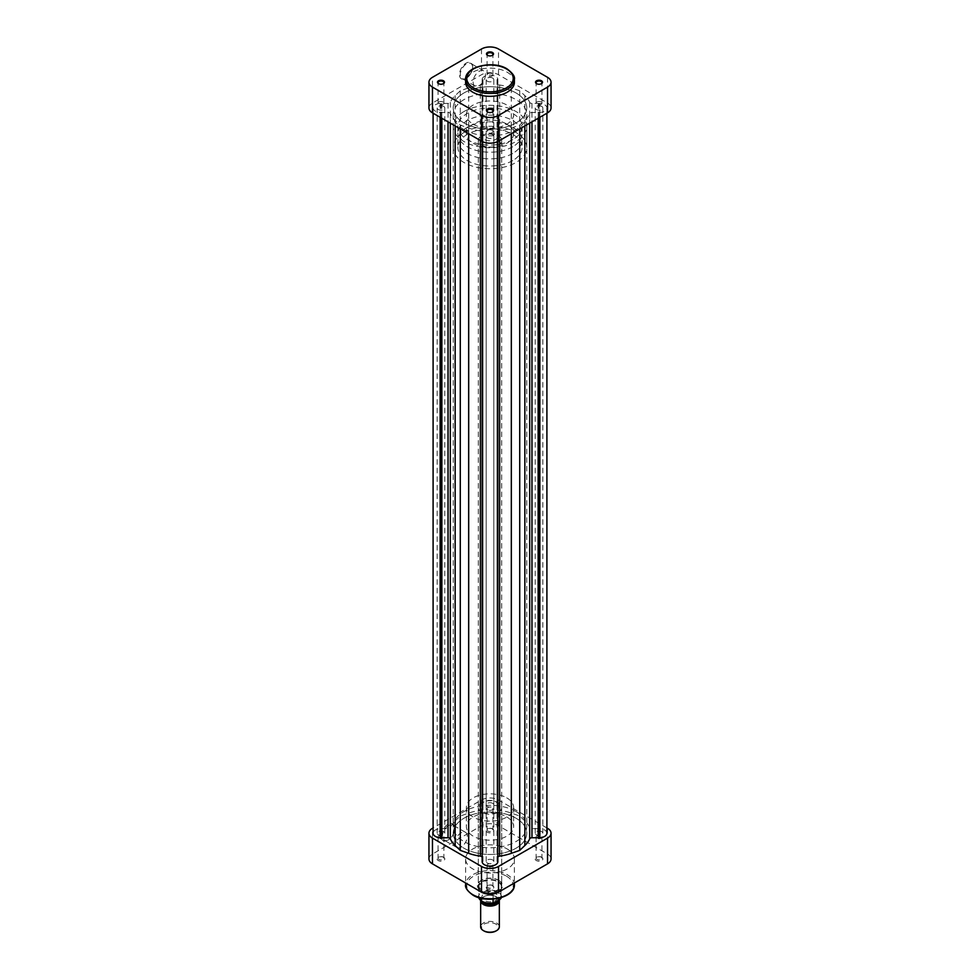<?xml version="1.0" encoding="UTF-8"?>
<svg xmlns="http://www.w3.org/2000/svg" width="980" height="980" viewBox="0 0 980 980"><rect width="100%" height="100%" fill="white"/><g stroke="black" fill="none" stroke-linecap="round" stroke-linejoin="round"><path stroke-width="0.73" stroke-dasharray="4.9 3.68" d="M483.74 930.804A8.404 4.851 180 0 1 484.059 924.14A8.404 4.851 180 0 1 495.941 924.14A8.404 4.851 180 0 1 495.941 931M499.335 926.811A9.335 5.39 0 0 0 493.577 921.825A9.335 5.39 0 0 0 483.397 922.989A9.335 5.39 0 0 0 480.666 926.811M498.379 900.338A8.404 4.851 0 0 0 495.941 896.504A8.404 4.851 0 0 0 484.059 896.504L483.397 896.884A9.335 5.39 180 0 1 496.603 896.884A9.335 5.39 180 0 1 499.224 899.848M484.218 893.736A8.171 4.716 180 0 1 493.124 892.719A8.171 4.716 180 0 1 498.171 897.067A8.171 4.716 180 0 1 495.782 900.412A8.171 4.716 180 0 1 486.876 901.429A8.171 4.716 180 0 1 481.829 897.067A8.171 4.716 180 0 1 484.218 893.736M482.43 901.71A8.171 4.716 180 0 1 481.829 899.934A8.171 4.716 180 0 1 484.218 896.59A8.171 4.716 180 0 1 493.124 895.573A8.171 4.716 180 0 1 498.171 899.934A8.171 4.716 180 0 1 498.11 900.485M501.233 897.643A11.38 6.566 0 0 0 501.38 896.59A11.38 6.566 0 0 0 486.925 890.269L486.925 880.261L479.036 884.817A11.38 6.566 180 0 1 481.952 881.939A11.38 6.566 180 0 1 486.925 880.261A11.38 6.566 180 0 1 501.38 886.594A11.38 6.566 180 0 1 500.964 888.358A11.38 6.566 180 0 1 498.048 891.236L498.257 891.114A11.674 6.738 0 0 0 501.674 886.349A11.674 6.738 0 0 0 494.471 880.126A11.674 6.738 0 0 0 481.744 881.584A11.674 6.738 0 0 0 478.326 886.349A11.674 6.738 0 0 0 481.744 891.114A11.674 6.738 0 0 0 498.257 891.114L498.048 891.236A11.38 6.566 180 0 1 493.075 892.915A11.38 6.566 180 0 1 481.952 891.236A11.38 6.566 180 0 1 478.62 886.594A11.38 6.566 180 0 1 479.036 884.817L479.036 894.826A11.38 6.566 0 0 0 478.62 896.59A11.38 6.566 0 0 0 478.767 897.643M512.699 146.78A32.095 18.534 180 0 1 477.713 150.798A32.095 18.534 180 0 1 457.905 133.672A32.095 18.534 180 0 1 467.301 120.577A32.095 18.534 180 0 1 502.287 116.559A32.095 18.534 180 0 1 522.095 133.672A32.095 18.534 180 0 1 512.699 146.78M512.699 139.638A32.095 18.534 180 0 1 477.713 143.656A32.095 18.534 180 0 1 457.905 126.53A32.095 18.534 180 0 1 467.301 113.423A32.095 18.534 180 0 1 502.287 109.405A32.095 18.534 180 0 1 522.095 126.53A32.095 18.534 180 0 1 512.699 139.638M464.005 111.524A36.762 21.229 180 0 1 504.075 106.918A36.762 21.229 180 0 1 526.762 126.53A36.762 21.229 180 0 1 515.995 141.537A36.762 21.229 180 0 1 475.925 146.143A36.762 21.229 180 0 1 453.238 126.53A36.762 21.229 180 0 1 464.005 111.524M464.005 132.484A36.762 21.229 180 0 1 504.075 127.89A36.762 21.229 180 0 1 526.762 147.502A36.762 21.229 180 0 1 515.995 162.508A36.762 21.229 180 0 1 475.925 167.114A36.762 21.229 180 0 1 453.238 147.502A36.762 21.229 180 0 1 464.005 132.484M512.699 160.597A32.095 18.534 180 0 1 477.713 164.615A32.095 18.534 180 0 1 457.905 147.502A32.095 18.534 180 0 1 467.301 134.395A32.095 18.534 180 0 1 502.287 130.377A32.095 18.534 180 0 1 522.095 147.502A32.095 18.534 180 0 1 512.699 160.597M512.699 153.456A32.095 18.534 180 0 1 477.713 157.474A32.095 18.534 180 0 1 457.905 140.348A32.095 18.534 180 0 1 467.301 127.241A32.095 18.534 180 0 1 502.287 123.223A32.095 18.534 180 0 1 522.095 140.348A32.095 18.534 180 0 1 512.699 153.456M481.744 135.583A11.674 6.738 180 0 1 494.471 134.125A11.674 6.738 180 0 1 501.674 140.348A11.674 6.738 180 0 1 498.257 145.114A11.674 6.738 180 0 1 485.529 146.571A11.674 6.738 180 0 1 478.326 140.348A11.674 6.738 180 0 1 481.744 135.583M493.075 899.15L493.075 892.915L500.964 888.358L500.964 897.729M480.666 900.522A9.335 5.39 180 0 1 483.397 896.884L484.059 896.504A8.404 4.851 0 0 0 482.038 901.49M486.925 890.269L479.036 894.826M492.683 803.367A3.798 2.193 0 0 0 488.542 802.889A3.798 2.193 0 0 0 486.202 804.911A3.798 2.193 0 0 0 487.317 806.467A3.798 2.193 0 0 0 491.458 806.932A3.798 2.193 0 0 0 493.798 804.911A3.798 2.193 0 0 0 492.683 803.367M492.683 78.094A3.798 2.193 0 0 0 488.542 77.616A3.798 2.193 0 0 0 486.202 79.637A3.798 2.193 0 0 0 487.317 81.193A3.798 2.193 0 0 0 491.458 81.671A3.798 2.193 0 0 0 493.798 79.637A3.798 2.193 0 0 0 492.683 78.094M443.658 831.665A3.798 2.193 0 0 0 439.53 831.199A3.798 2.193 0 0 0 437.178 833.221A3.798 2.193 0 0 0 438.293 834.764A3.798 2.193 0 0 0 442.433 835.242A3.798 2.193 0 0 0 444.773 833.221A3.798 2.193 0 0 0 443.658 831.665M443.658 106.391A3.798 2.193 0 0 0 439.53 105.926A3.798 2.193 0 0 0 437.178 107.947A3.798 2.193 0 0 0 438.293 109.49A3.798 2.193 0 0 0 442.433 109.968A3.798 2.193 0 0 0 444.773 107.947A3.798 2.193 0 0 0 443.658 106.391M492.683 859.975A3.798 2.193 0 0 0 488.542 859.497A3.798 2.193 0 0 0 486.202 861.518A3.798 2.193 0 0 0 487.317 863.074A3.798 2.193 0 0 0 491.458 863.539A3.798 2.193 0 0 0 493.798 861.518A3.798 2.193 0 0 0 492.683 859.975M492.683 134.701A3.798 2.193 0 0 0 488.542 134.223A3.798 2.193 0 0 0 486.202 136.245A3.798 2.193 0 0 0 487.317 137.8A3.798 2.193 0 0 0 491.458 138.278A3.798 2.193 0 0 0 493.798 136.245A3.798 2.193 0 0 0 492.683 134.701M541.707 831.665A3.798 2.193 0 0 0 537.567 831.199A3.798 2.193 0 0 0 535.227 833.221A3.798 2.193 0 0 0 536.342 834.764A3.798 2.193 0 0 0 540.47 835.242A3.798 2.193 0 0 0 542.822 833.221A3.798 2.193 0 0 0 541.707 831.665M541.707 106.391A3.798 2.193 0 0 0 537.567 105.926A3.798 2.193 0 0 0 535.227 107.947A3.798 2.193 0 0 0 536.342 109.49A3.798 2.193 0 0 0 540.47 109.968A3.798 2.193 0 0 0 542.822 107.947A3.798 2.193 0 0 0 541.707 106.391M515.995 818.202A36.762 21.229 0 0 0 475.925 813.608A36.762 21.229 0 0 0 453.238 833.221A36.762 21.229 0 0 0 464.005 848.227A36.762 21.229 0 0 0 504.075 852.833A36.762 21.229 0 0 0 526.762 833.221A36.762 21.229 0 0 0 515.995 818.202A36.762 21.229 180 0 1 526.762 833.221A36.762 21.229 180 0 1 504.075 852.833A36.762 21.229 180 0 1 464.005 848.227A36.762 21.229 180 0 1 453.238 833.221A36.762 21.229 180 0 1 475.925 813.608A36.762 21.229 180 0 1 515.995 818.202M515.995 92.941A36.762 21.229 0 0 0 475.925 88.335A36.762 21.229 0 0 0 453.238 107.947A36.762 21.229 0 0 0 464.005 122.953A36.762 21.229 0 0 0 504.075 127.559A36.762 21.229 0 0 0 526.762 107.947A36.762 21.229 0 0 0 515.995 92.941A36.762 21.229 0 0 0 475.925 88.335A36.762 21.229 0 0 0 453.238 107.947A36.762 21.229 0 0 0 464.005 122.953A36.762 21.229 0 0 0 504.075 127.559A36.762 21.229 0 0 0 526.762 107.947A36.762 21.229 0 0 0 515.995 92.941M539.858 103.427L531.969 103.402A2.34 1.348 180 0 1 529.69 102.373A40.854 23.581 0 0 0 524.851 95.636L519.719 90.797L511.327 87.833A40.854 23.581 0 0 0 499.665 85.027A2.34 1.348 180 0 1 497.877 83.717L497.877 80.152L497.007 79.637L497.84 79.16A7.877 4.545 0 0 0 495.574 76.428A7.877 4.545 0 0 0 487.379 75.35A7.877 4.545 0 0 0 482.16 79.16L482.993 79.637L482.123 80.152L482.123 83.717A2.34 1.348 180 0 1 480.335 85.027A40.854 23.581 0 0 0 468.673 87.833L460.282 90.797L455.149 95.636A40.854 23.581 0 0 0 450.31 102.373A2.34 1.348 180 0 1 448.032 103.402L440.143 103.427A7.877 4.545 0 0 0 433.099 107.947A7.877 4.545 0 0 0 440.143 112.467L448.032 112.492A2.34 1.348 180 0 1 449.685 112.884A2.34 1.348 180 0 1 450.31 113.521A40.854 23.581 0 0 0 455.149 120.258L460.282 125.097L468.673 128.062A40.854 23.581 0 0 0 480.335 130.867A2.34 1.348 180 0 1 481.437 131.222A2.34 1.348 180 0 1 482.123 132.178L482.123 135.742L482.993 136.245L482.16 136.735A7.877 4.545 0 0 0 490 140.802A7.877 4.545 0 0 0 497.84 136.735L497.007 136.245L497.877 135.742L497.877 132.178A2.34 1.348 180 0 1 499.665 130.867A40.854 23.581 0 0 0 511.327 128.062L519.719 125.097L524.851 120.258A40.854 23.581 0 0 0 529.69 113.521A2.34 1.348 180 0 1 531.969 112.492L539.858 112.467A7.877 4.545 0 0 0 546.901 107.947A7.877 4.545 0 0 0 544.598 104.725A7.877 4.545 0 0 0 539.858 103.427L539.858 828.688L531.969 828.664A2.34 1.348 180 0 1 529.69 827.635A40.854 23.581 0 0 0 524.851 820.909L519.719 816.058L511.327 813.094A40.854 23.581 0 0 0 499.665 810.301A2.34 1.348 180 0 1 497.877 808.99L497.877 805.413L497.007 804.911L497.84 804.433A7.877 4.545 0 0 0 495.574 801.701A7.877 4.545 0 0 0 487.379 800.623A7.877 4.545 0 0 0 482.16 804.433L482.993 804.911L482.123 805.413L482.123 808.99A2.34 1.348 180 0 1 480.335 810.301A40.854 23.581 0 0 0 468.673 813.094L460.282 816.058L455.149 820.909A40.854 23.581 0 0 0 450.31 827.635A2.34 1.348 180 0 1 448.032 828.664L440.143 828.688A7.877 4.545 0 0 0 433.099 833.221M546.901 833.221A7.877 4.545 0 0 0 544.598 829.999A7.877 4.545 0 0 0 539.858 828.688M482.123 132.178L482.123 861.016M482.16 79.16L482.16 804.433M497.877 861.016L497.877 132.178M497.84 861.996L497.007 861.518L497.84 861.04M482.16 861.04L482.993 861.518L482.16 861.996M519.719 90.797L519.719 816.058M497.877 83.717L497.877 808.99M497.877 80.152L497.877 805.413M497.007 79.637L497.007 804.911M497.84 79.16L497.84 804.433M482.993 79.637L482.993 804.911M482.123 80.152L482.123 805.413M482.123 83.717L482.123 808.99M460.282 90.797L460.282 816.058M441.858 103.402L441.858 828.664M440.976 103.904L440.976 829.178M440.143 103.427L440.143 828.688M440.143 112.467L440.143 117.282M440.976 111.99L440.976 117.759M441.858 112.492L441.858 118.274M460.282 125.097L460.282 128.907M482.123 135.742L482.123 141.5M482.993 136.245L482.993 861.518M482.16 136.735L482.16 141.512M497.84 136.735L497.84 141.512M497.007 136.245L497.007 861.518M497.877 135.742L497.877 141.5M519.719 125.097L519.719 128.907M538.143 112.492L538.143 118.274M539.024 111.99L539.024 117.759M539.858 112.467L539.858 117.282M539.024 103.904L539.024 829.178M538.143 103.402L538.143 828.664M492.058 828.688L492.72 829.068A3.847 2.23 0 0 0 487.281 829.068A3.847 2.23 0 0 0 487.281 832.216A3.847 2.23 0 0 0 492.72 832.216A3.847 2.23 0 0 0 492.72 829.068L492.058 828.688A2.916 1.69 180 0 1 492.916 829.876A2.916 1.69 180 0 1 491.115 831.444A2.916 1.69 180 0 1 487.942 831.077A2.916 1.69 180 0 1 487.085 829.876A2.916 1.69 180 0 1 487.942 828.688A2.916 1.69 180 0 1 492.058 828.688M443.034 856.998L443.695 857.378A3.847 2.23 0 0 0 438.244 857.378A3.847 2.23 0 0 0 438.244 860.526A3.847 2.23 0 0 0 443.695 860.526A3.847 2.23 0 0 0 443.695 857.378L443.034 856.998A2.916 1.69 180 0 1 443.891 858.186A2.916 1.69 180 0 1 442.09 859.742A2.916 1.69 180 0 1 438.905 859.374A2.916 1.69 180 0 1 438.06 858.186A2.916 1.69 180 0 1 438.905 856.998A2.916 1.69 180 0 1 443.034 856.998M541.095 856.998L541.756 857.378A3.847 2.23 0 0 0 536.305 857.378A3.847 2.23 0 0 0 536.305 860.526A3.847 2.23 0 0 0 541.756 860.526A3.847 2.23 0 0 0 541.756 857.378L541.095 856.998A2.916 1.69 180 0 1 541.94 858.186A2.916 1.69 180 0 1 540.139 859.742A2.916 1.69 180 0 1 536.966 859.374A2.916 1.69 180 0 1 536.109 858.186A2.916 1.69 180 0 1 536.966 856.998A2.916 1.69 180 0 1 541.095 856.998M492.058 885.295L492.72 885.687A3.847 2.23 0 0 0 487.281 885.687A3.847 2.23 0 0 0 487.281 888.823A3.847 2.23 0 0 0 492.72 888.823A3.847 2.23 0 0 0 492.72 885.687L492.058 885.295A2.916 1.69 180 0 1 492.916 886.496A2.916 1.69 180 0 1 491.115 888.052A2.916 1.69 180 0 1 487.942 887.684A2.916 1.69 180 0 1 487.085 886.496A2.916 1.69 180 0 1 487.942 885.295A2.916 1.69 180 0 1 492.058 885.295M498.257 880.101L498.918 880.493A12.605 7.277 0 0 0 481.082 880.493A12.605 7.277 0 0 0 481.082 890.783A12.605 7.277 0 0 0 498.918 890.783A12.605 7.277 0 0 0 498.918 880.493L498.257 880.101A11.674 6.738 180 0 1 501.674 884.867A11.674 6.738 180 0 1 494.471 891.102A11.674 6.738 180 0 1 481.744 889.632A11.674 6.738 180 0 1 478.326 884.867A11.674 6.738 180 0 1 481.744 880.101A11.674 6.738 180 0 1 498.257 880.101M442.397 836.21A8.722 5.035 -60 0 1 448.571 825.528A8.722 5.035 -60 0 1 452.932 825.087A8.722 5.035 -60 0 1 454.732 829.08A8.722 5.035 -60 0 1 448.571 839.774L447.909 840.154A9.653 5.574 120 0 0 454.732 828.321A9.653 5.574 120 0 0 447.909 824.376A9.653 5.574 120 0 0 441.074 836.21A9.653 5.574 120 0 0 447.909 840.154L448.571 839.774A8.722 5.035 -60 0 1 444.21 840.203A8.722 5.035 -60 0 1 442.397 836.21M454.941 843.449A8.722 5.035 -60 0 1 458.75 834.666A8.722 5.035 -60 0 1 465.476 832.326A8.722 5.035 -60 0 1 467.276 836.332A8.722 5.035 -60 0 1 463.479 845.103A8.722 5.035 -60 0 1 456.754 847.443A8.722 5.035 -60 0 1 454.941 843.449M438.905 838.219A2.916 1.69 180 0 1 438.06 837.03A2.916 1.69 180 0 1 439.861 835.475A2.916 1.69 180 0 1 443.034 835.842A2.916 1.69 180 0 1 443.891 837.03A2.916 1.69 180 0 1 442.09 838.586A2.916 1.69 180 0 1 438.905 838.219M487.942 809.921A2.916 1.69 180 0 1 487.085 808.721A2.916 1.69 180 0 1 488.885 807.165A2.916 1.69 180 0 1 492.058 807.532A2.916 1.69 180 0 1 492.916 808.721A2.916 1.69 180 0 1 491.115 810.276A2.916 1.69 180 0 1 487.942 809.921M536.966 838.219A2.916 1.69 180 0 1 536.109 837.03A2.916 1.69 180 0 1 537.91 835.475A2.916 1.69 180 0 1 541.095 835.842A2.916 1.69 180 0 1 541.94 837.03A2.916 1.69 180 0 1 540.139 838.586A2.916 1.69 180 0 1 536.966 838.219M487.942 866.528A2.916 1.69 180 0 1 487.085 865.34A2.916 1.69 180 0 1 488.885 863.772A2.916 1.69 180 0 1 492.058 864.139A2.916 1.69 180 0 1 492.916 865.34A2.916 1.69 180 0 1 491.115 866.896A2.916 1.69 180 0 1 487.942 866.528M515.995 811.538A36.762 21.229 180 0 1 526.762 826.544A36.762 21.229 180 0 1 504.075 846.157A36.762 21.229 180 0 1 464.005 841.551A36.762 21.229 180 0 1 453.238 826.544A36.762 21.229 180 0 1 475.925 806.932A36.762 21.229 180 0 1 515.995 811.538M506.709 797.83A23.643 13.647 180 0 1 513.643 807.483A23.643 13.647 180 0 1 499.041 820.089A23.643 13.647 180 0 1 473.291 817.136A23.643 13.647 180 0 1 466.358 807.483A23.643 13.647 180 0 1 480.96 794.878A23.643 13.647 180 0 1 506.709 797.83M506.709 816.891A23.643 13.647 180 0 1 513.643 826.544A23.643 13.647 180 0 1 499.041 839.149A23.643 13.647 180 0 1 473.291 836.197A23.643 13.647 180 0 1 466.358 826.544A23.643 13.647 180 0 1 480.96 813.939A23.643 13.647 180 0 1 506.709 816.891M481.744 812.249A11.674 6.738 180 0 1 478.326 807.483A11.674 6.738 180 0 1 485.529 801.26A11.674 6.738 180 0 1 498.257 802.718A11.674 6.738 180 0 1 501.674 807.483A11.674 6.738 180 0 1 494.471 813.706A11.674 6.738 180 0 1 481.744 812.249M507.248 848.986A24.39 14.088 180 0 1 514.39 858.946A24.39 14.088 180 0 1 499.335 871.967A24.39 14.088 180 0 1 472.752 868.905A24.39 14.088 180 0 1 465.61 858.946A24.39 14.088 180 0 1 480.666 845.936A24.39 14.088 180 0 1 507.248 848.986M546.901 827.953L498.502 799.999A12.017 6.946 0 0 0 481.499 799.999L433.099 827.953M428.946 858.946A12.017 6.946 180 0 1 432.474 854.045L481.499 825.736A12.017 6.946 180 0 1 498.502 825.736L547.526 854.045A12.017 6.946 180 0 1 551.054 858.946M438.721 83.766A2.916 1.69 0 0 0 438.905 83.876L438.905 83.876A2.916 1.69 0 0 0 443.034 83.876A2.916 1.69 0 0 0 443.23 83.766M487.746 55.456A2.916 1.69 0 0 0 487.942 55.578L487.942 55.578A2.916 1.69 0 0 0 492.058 55.578A2.916 1.69 0 0 0 492.254 55.456M487.746 112.063A2.916 1.69 0 0 0 487.942 112.186L487.942 112.186A2.916 1.69 0 0 0 492.058 112.186A2.916 1.69 0 0 0 492.254 112.063M536.771 83.766A2.916 1.69 0 0 0 536.966 83.876L536.966 83.876A2.916 1.69 0 0 0 541.095 83.876A2.916 1.69 0 0 0 541.279 83.766M472.642 67.449A8.722 5.035 -60 0 1 466.48 78.143L466.064 78.376A9.31 5.378 120 0 0 472.642 66.971A9.31 5.378 120 0 0 466.064 63.173A9.31 5.378 120 0 0 459.485 74.578A9.31 5.378 120 0 0 466.064 78.376L466.48 78.143A8.722 5.035 -60 0 1 462.119 78.572A8.722 5.035 -60 0 1 460.306 74.578A8.722 5.035 -60 0 1 466.48 63.896A8.722 5.035 -60 0 1 470.841 63.455A8.722 5.035 -60 0 1 472.642 67.449L472.642 66.971M485.443 74.835A8.722 5.035 -60 0 1 481.633 83.619A8.722 5.035 -60 0 1 474.908 85.958A8.722 5.035 -60 0 1 473.095 81.965A8.722 5.035 -60 0 1 476.905 73.182A8.722 5.035 -60 0 1 483.63 70.842A8.722 5.035 -60 0 1 485.443 74.835M492.058 73.684A2.916 1.69 0 0 0 488.885 73.316A2.916 1.69 0 0 0 487.085 74.872A2.916 1.69 0 0 0 487.942 76.073A2.916 1.69 0 0 0 491.115 76.428A2.916 1.69 0 0 0 492.916 74.872A2.916 1.69 0 0 0 492.058 73.684M443.034 101.994A2.916 1.69 0 0 0 439.861 101.626A2.916 1.69 0 0 0 438.06 103.182A2.916 1.69 0 0 0 438.905 104.37A2.916 1.69 0 0 0 442.09 104.738A2.916 1.69 0 0 0 443.891 103.182A2.916 1.69 0 0 0 443.034 101.994M492.058 130.291A2.916 1.69 0 0 0 488.885 129.924A2.916 1.69 0 0 0 487.085 131.492A2.916 1.69 0 0 0 487.942 132.68A2.916 1.69 0 0 0 491.115 133.047A2.916 1.69 0 0 0 492.916 131.492A2.916 1.69 0 0 0 492.058 130.291M541.095 101.994A2.916 1.69 0 0 0 537.91 101.626A2.916 1.69 0 0 0 536.109 103.182A2.916 1.69 0 0 0 536.966 104.37A2.916 1.69 0 0 0 540.139 104.738A2.916 1.69 0 0 0 541.94 103.182A2.916 1.69 0 0 0 541.095 101.994M514.39 82.21A24.39 14.088 0 0 0 507.248 72.251A24.39 14.088 0 0 0 480.666 69.2A24.39 14.088 0 0 0 465.61 82.21M464.005 129.63A36.762 21.229 0 0 0 504.075 134.223A36.762 21.229 0 0 0 526.762 114.611A36.762 21.229 0 0 0 515.995 99.605A36.762 21.229 0 0 0 475.925 95.011A36.762 21.229 0 0 0 453.238 114.611A36.762 21.229 0 0 0 464.005 129.63M473.291 143.325A23.643 13.647 0 0 0 499.041 146.29A23.643 13.647 0 0 0 513.643 133.672A23.643 13.647 0 0 0 506.709 124.031A23.643 13.647 0 0 0 480.96 121.067A23.643 13.647 0 0 0 466.358 133.672A23.643 13.647 0 0 0 473.291 143.325M473.291 124.264A23.643 13.647 0 0 0 499.041 127.229A23.643 13.647 0 0 0 513.643 114.611A23.643 13.647 0 0 0 506.709 104.97A23.643 13.647 0 0 0 480.96 102.006A23.643 13.647 0 0 0 466.358 114.611A23.643 13.647 0 0 0 473.291 124.264M428.946 107.947A12.017 6.946 180 0 1 432.474 103.035L481.499 74.737A12.017 6.946 180 0 1 498.502 74.737L547.526 103.035A12.017 6.946 180 0 1 551.054 107.947M494.006 902.862A10.792 6.235 180 0 1 493.112 903.046M482.16 901.355A10.792 6.235 180 0 1 479.967 894.764M485.994 891.286A10.792 6.235 180 0 1 497.632 892.67A10.792 6.235 180 0 1 500.033 899.383M450.31 113.521L450.31 123.149M531.969 103.402L531.969 828.664M529.69 102.373L529.69 827.635M524.851 95.636L524.851 820.909M511.327 87.833L511.327 813.094M499.665 85.027L499.665 810.301M480.335 85.027L480.335 810.301M468.673 87.833L468.673 813.094M455.149 95.636L455.149 820.909M450.31 102.373L450.31 827.635M448.032 103.402L448.032 828.664M448.032 112.492L448.032 121.838M455.149 120.258L455.149 125.954M468.673 128.062L468.673 133.758M480.335 130.867L480.335 140.495M499.665 130.867L499.665 140.495M511.327 128.062L511.327 133.758M524.851 120.258L524.851 125.954M529.69 113.521L529.69 123.149M531.969 112.492L531.969 121.838M506.427 876.157A23.226 13.414 180 0 1 506.427 895.12A23.226 13.414 180 0 1 473.573 895.12A23.226 13.414 180 0 1 473.573 876.157A23.226 13.414 180 0 1 506.427 876.157M514.39 884.683A24.39 14.088 0 0 0 507.248 874.723A24.39 14.088 0 0 0 480.666 871.673A24.39 14.088 0 0 0 465.61 884.683M432.474 854.045L432.474 828.308M481.499 799.999L481.499 825.736M498.502 825.736L498.502 799.999M547.526 828.308L547.526 854.045M465.61 79.356A24.39 14.088 180 0 1 480.666 66.346A24.39 14.088 180 0 1 507.248 69.396A24.39 14.088 180 0 1 514.39 79.356M481.499 49L481.499 74.737M432.474 103.035L432.474 77.31M498.502 74.737L498.502 49M547.526 77.31L547.526 103.035M495.941 896.504L496.603 896.884M498.171 897.067L498.171 899.934M457.905 126.53L457.905 133.672M526.762 126.53L526.762 147.502M457.905 140.348L457.905 147.502M501.674 140.348L501.674 886.349M478.326 140.348L478.326 886.349M522.095 140.348L522.095 147.502M453.238 126.53L453.238 147.502M522.095 126.53L522.095 133.672M501.38 886.594L500.903 898.574M478.62 886.594L478.755 897.643M481.829 897.067L481.829 899.934M486.202 79.637L486.202 804.911M437.178 107.947L437.178 833.221M486.202 136.245L486.202 861.518M535.227 107.947L535.227 833.221M453.238 114.611L453.238 826.544M433.099 107.947L433.099 113.215M546.901 107.947L546.901 113.215M526.762 114.611L526.762 826.544M542.822 107.947L542.822 833.221M493.798 136.245L493.798 861.518M444.773 107.947L444.773 833.221M493.798 79.637L493.798 804.911M487.942 828.688L487.281 829.068M438.905 856.998L438.244 857.378M536.966 856.998L536.305 857.378M487.942 885.295L487.281 885.687M481.744 880.101L481.082 880.493M465.476 832.326L452.932 825.087M438.06 837.03L438.06 858.186M487.085 808.721L487.085 829.876M536.109 837.03L536.109 858.186M487.085 865.34L487.085 886.496M513.643 807.483L513.643 826.544M478.326 807.483L478.326 884.867M514.39 858.946L514.39 882.992M465.61 858.946L465.61 882.992M501.674 807.483L501.674 884.867M466.358 807.483L466.358 826.544M492.916 865.34L492.916 886.496M541.94 837.03L541.94 858.186M492.916 808.721L492.916 829.876M443.891 837.03L443.891 858.186M456.754 847.443L444.21 840.203M454.732 829.08L454.732 828.321M474.908 85.958L462.119 78.572M487.085 74.872L487.085 54.39M438.06 103.182L438.06 82.688M487.085 131.492L487.085 110.997M536.109 103.182L536.109 82.688M513.643 133.672L513.643 114.611M466.358 133.672L466.358 114.611M541.94 103.182L541.94 82.688M492.916 131.492L492.916 110.997M443.891 103.182L443.891 82.688M492.916 74.872L492.916 54.39M483.63 70.842L470.841 63.455"/><path stroke-width="1.47" d="M483.74 930.804A8.404 4.851 180 0 0 484.059 931A8.404 4.851 180 0 0 495.941 931L496.603 930.62A9.335 5.39 0 0 0 499.335 926.811L499.335 900.694A9.335 5.39 180 0 1 496.603 904.503A9.335 5.39 180 0 1 486.423 905.679A9.335 5.39 180 0 1 480.666 900.694A9.335 5.39 180 0 1 480.666 900.522M482.038 901.49A8.404 4.851 0 0 0 495.941 903.364A8.404 4.851 0 0 0 498.379 900.338M499.224 899.848A9.335 5.39 180 0 1 499.335 900.694M498.11 900.485A8.171 4.716 180 0 1 495.782 903.266A8.171 4.716 180 0 1 482.43 901.71M500.964 897.729L500.964 898.366A11.38 6.566 0 0 0 501.233 897.643M478.767 897.643A11.38 6.566 0 0 0 493.075 902.923L493.075 899.15M480.666 900.694L480.666 926.811A9.335 5.39 0 0 0 483.397 930.62A9.335 5.39 0 0 0 496.603 930.62L495.941 931M494.006 902.862L500.033 899.383M433.099 113.215L433.099 833.221A7.877 4.545 0 0 0 440.143 837.741L448.032 837.765A2.34 1.348 180 0 1 449.685 838.157A2.34 1.348 180 0 1 450.31 838.794A40.854 23.581 0 0 0 455.149 845.532L460.282 850.37L468.673 853.335A40.854 23.581 0 0 0 480.335 856.14A2.34 1.348 180 0 1 481.437 856.495A2.34 1.348 180 0 1 482.123 857.439M497.877 857.439A2.34 1.348 180 0 1 499.665 856.14A40.854 23.581 0 0 0 511.327 853.335L519.719 850.37L524.851 845.532A40.854 23.581 0 0 0 529.69 838.794A2.34 1.348 180 0 1 531.969 837.765L539.858 837.741A7.877 4.545 0 0 0 546.901 833.221L546.901 113.215M497.84 861.04L497.877 141.5M482.16 141.512L482.16 861.996A7.877 4.545 0 0 0 490 866.075A7.877 4.545 0 0 0 497.84 861.996L497.84 141.512M482.123 141.5L482.16 861.04M440.143 117.282L440.143 837.741M440.976 117.759L440.976 837.263M441.858 118.274L441.858 837.765M460.282 128.907L460.282 850.37M519.719 128.907L519.719 850.37M538.143 118.274L538.143 837.765M539.024 117.759L539.024 837.263M539.858 117.282L539.858 837.741M433.099 827.953L432.474 828.308A12.017 6.946 0 0 0 428.946 833.221A12.017 6.946 0 0 0 432.474 838.12L481.499 866.43A12.017 6.946 0 0 0 498.502 866.43L547.526 838.12A12.017 6.946 0 0 0 551.054 833.221A12.017 6.946 0 0 0 547.526 828.308L546.901 827.953M551.054 833.221L551.054 858.946A12.017 6.946 180 0 1 547.526 863.858L498.502 892.168A12.017 6.946 180 0 1 481.499 892.168L432.474 863.858A12.017 6.946 180 0 1 428.946 858.946L428.946 833.221M438.501 83.643L438.501 83.643A3.504 2.021 180 0 1 438.501 80.789A3.504 2.021 180 0 1 443.45 80.789A3.504 2.021 180 0 1 443.45 83.643A3.504 2.021 180 0 1 438.501 83.643M443.23 83.766A2.916 1.69 0 0 0 443.891 82.688A2.916 1.69 0 0 0 443.034 81.499A2.916 1.69 0 0 0 439.861 81.132A2.916 1.69 0 0 0 438.06 82.688A2.916 1.69 0 0 0 438.721 83.766M487.526 55.333L487.526 55.333A3.504 2.021 180 0 1 487.526 52.479A3.504 2.021 180 0 1 492.475 52.479A3.504 2.021 180 0 1 492.475 55.333A3.504 2.021 180 0 1 487.526 55.333M492.254 55.456A2.916 1.69 0 0 0 492.916 54.39A2.916 1.69 0 0 0 492.058 53.19A2.916 1.69 0 0 0 488.885 52.834A2.916 1.69 0 0 0 487.085 54.39A2.916 1.69 0 0 0 487.746 55.456M487.526 111.953L487.526 111.953A3.504 2.021 180 0 1 487.526 109.086A3.504 2.021 180 0 1 492.475 109.086A3.504 2.021 180 0 1 492.475 111.953A3.504 2.021 180 0 1 487.526 111.953M492.254 112.063A2.916 1.69 0 0 0 492.916 110.997A2.916 1.69 0 0 0 492.058 109.809A2.916 1.69 0 0 0 488.885 109.442A2.916 1.69 0 0 0 487.085 110.997A2.916 1.69 0 0 0 487.746 112.063M536.55 83.643L536.55 83.643A3.504 2.021 180 0 1 536.55 80.789A3.504 2.021 180 0 1 541.499 80.789A3.504 2.021 180 0 1 541.499 83.643A3.504 2.021 180 0 1 536.55 83.643M541.279 83.766A2.916 1.69 0 0 0 541.94 82.688A2.916 1.69 0 0 0 541.095 81.499A2.916 1.69 0 0 0 537.91 81.132A2.916 1.69 0 0 0 536.109 82.688A2.916 1.69 0 0 0 536.771 83.766M472.752 92.169A24.39 14.088 0 0 0 499.335 95.231A24.39 14.088 0 0 0 514.39 82.21L514.39 79.356A24.39 14.088 180 0 1 499.335 92.365A24.39 14.088 180 0 1 472.752 89.315A24.39 14.088 180 0 1 465.61 79.356L465.61 82.21A24.39 14.088 0 0 0 472.752 92.169M551.054 82.21L551.054 107.947A12.017 6.946 180 0 1 547.526 112.859L498.502 141.157A12.017 6.946 180 0 1 481.499 141.157L432.474 112.859A12.017 6.946 180 0 1 428.946 107.947L428.946 82.21A12.017 6.946 0 0 0 432.474 87.122L481.499 115.432A12.017 6.946 0 0 0 498.502 115.432L547.526 87.122A12.017 6.946 0 0 0 551.054 82.21A12.017 6.946 0 0 0 547.526 77.31L498.502 49A12.017 6.946 0 0 0 481.499 49L432.474 77.31A12.017 6.946 0 0 0 428.946 82.21M493.112 903.046A10.792 6.235 180 0 1 482.16 901.355M450.31 123.149L450.31 838.794M448.032 121.838L448.032 837.765M455.149 125.954L455.149 845.532M468.673 133.758L468.673 853.335M480.335 140.495L480.335 856.14M499.665 140.495L499.665 856.14M511.327 133.758L511.327 853.335M524.851 125.954L524.851 845.532M529.69 123.149L529.69 838.794M531.969 121.838L531.969 837.765M472.752 894.642A24.39 14.088 0 0 0 499.335 897.692A24.39 14.088 0 0 0 514.39 884.683C515.186 897.558 486.925 903.989 472.997 895.181C467.35 891.016 464.888 887.525 465.61 884.683A24.39 14.088 0 0 0 472.752 894.642M498.502 866.43L498.502 892.168M547.526 863.858L547.526 838.12M432.474 838.12L432.474 863.858M481.499 892.168L481.499 866.43M473.573 87.882A23.226 13.414 0 0 0 506.427 87.882A23.226 13.414 0 0 0 506.427 68.919A23.226 13.414 0 0 0 473.573 68.919A23.226 13.414 0 0 0 473.573 87.882M432.474 87.122L432.474 112.859M481.499 141.157L481.499 115.432M547.526 112.859L547.526 87.122M498.502 115.432L498.502 141.157M493.43 903.095C484.941 903.964 480.016 901.796 478.62 896.59M501.38 896.59L500.903 898.574M484.059 931L483.397 930.62M514.39 882.992L514.39 884.683M465.61 882.992L465.61 884.683M514.39 79.356C515.149 76.587 512.687 73.096 507.003 68.857C493.075 60.05 464.814 66.481 465.61 79.356"/></g></svg>
